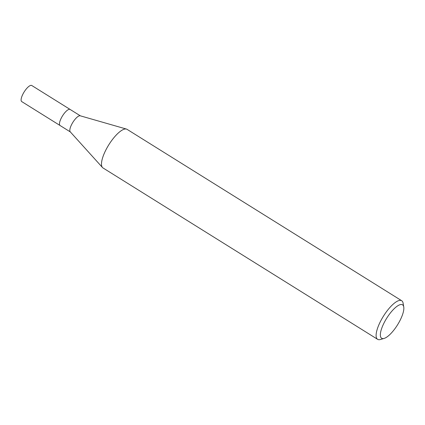 <?xml version="1.0" encoding="UTF-8"?>
<svg xmlns="http://www.w3.org/2000/svg" width="425" height="425" viewBox="0 0 425 425"><rect width="100%" height="100%" fill="white"/><g stroke="black" fill="none" stroke-linecap="round" stroke-linejoin="round"><path stroke-width="0.64" d="M102.446 167.477L70.226 131.808A9.477 3.055 -58 0 1 72.351 123.192A9.477 3.055 -58 0 1 79.475 115.791A9.477 3.055 -58 0 1 80.219 115.791L126.422 129.067M69.121 109.331L69.121 109.331A9.477 3.055 -58 0 0 61.79 117.103A9.477 3.055 -58 0 0 60.09 125.529A9.477 3.055 -58 0 1 61.79 117.103A9.477 3.055 -58 0 1 69.121 109.331A9.477 3.055 -58 0 1 70.125 109.448L80.357 115.834M102.478 167.508A22.748 7.331 -58 0 1 107.583 146.832A22.748 7.331 -58 0 1 124.674 129.072A22.748 7.331 -58 0 1 127.08 129.354L401.71 300.735A22.748 7.331 -58 0 1 403.107 303.211L403.75 306.972A19.715 6.354 -58 0 1 397.492 324.918A19.715 6.354 -58 0 1 384.12 338.422A19.715 6.354 -58 0 1 383.754 338.518A19.715 6.354 -58 0 1 383.839 323.345A19.715 6.354 -58 0 1 400.451 304.587A19.715 6.354 -58 0 1 403.75 306.972M384.12 338.422L380.46 339.501A22.748 7.331 -58 0 1 380.035 339.607A22.748 7.331 -58 0 1 377.623 339.331A22.748 7.331 -58 0 1 381.698 319.117A22.748 7.331 -58 0 1 399.298 300.459A22.748 7.331 -58 0 1 401.71 300.735M377.623 339.331L102.999 167.944A22.748 7.331 -58 0 1 107.068 147.73A22.748 7.331 -58 0 1 124.674 129.072A22.748 7.331 -58 0 1 126.464 129.078M130.247 184.955L137.456 189.449M60.068 125.513L21.728 101.586A9.477 3.055 -58 0 1 23.423 93.165A9.477 3.055 -58 0 1 30.759 85.393A9.477 3.055 -58 0 1 31.763 85.505L70.104 109.432M60.09 125.529L70.322 131.915"/></g></svg>
